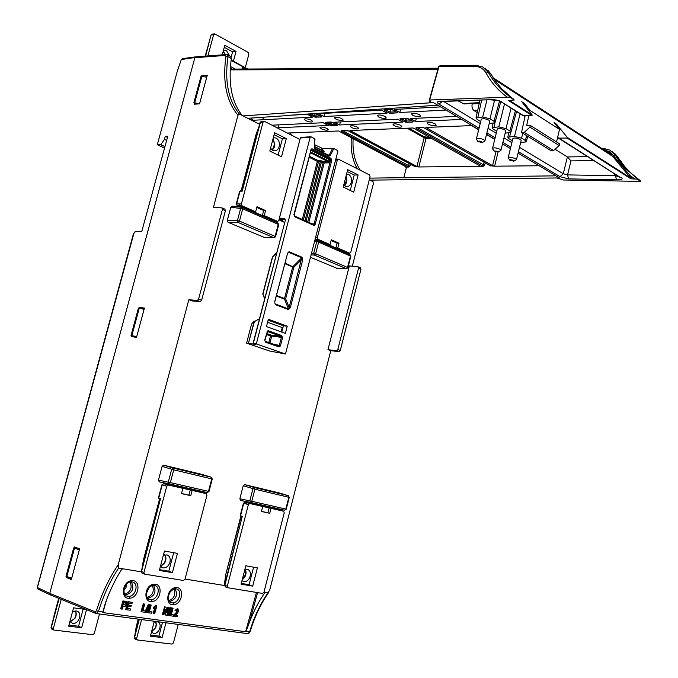 <?xml version="1.0" encoding="UTF-8"?>
<svg xmlns="http://www.w3.org/2000/svg" width="678" height="678" viewBox="0 0 678 678"><rect width="100%" height="100%" fill="white"/><g stroke="black" fill="none" stroke-linecap="round" stroke-linejoin="round"><path stroke-width="1.02" d="M229.732 56.062L226.545 50.757L223.418 50.443M233.418 61.24L236.046 51.426L224.816 45.257L222.24 54.85M207.892 55.927L213.612 34.739L214.994 34.019L248.216 52.426L248.86 54.232L245.275 67.664M224.265 47.316L232.579 51.867L236.046 51.426M232.579 51.867L231.181 57.062M225.452 54.604L223.198 51.282M195.679 56.85L182.255 58.672L181.323 59.537L177.331 71.114L157.304 144.761L160.796 144.728L164.44 139.414L165.271 136.337L167.805 136.21L141.736 231.545L135.532 231.435L133.574 233.783M133.922 233.291L37.4 587.555L49.757 593.394L194.84 57.706L49.757 593.394L50.587 594.996M194.9 57.528L181.323 59.537M37.434 587.445L37.96 589.055L50.418 594.953M79.368 549.748L73.665 547.951L65.995 576.368L71.749 578.02M76.8 548.426L73.665 547.951M136.719 336.635L131.04 335.474L133.973 336.466M199.646 103.556L193.857 102.802L196.366 104.048M193.857 102.802L201.019 76.292L206.748 77.182M164.796 146.524L160.796 144.728M164.44 139.414L166.661 140.448M157.304 144.761L164.398 147.999M167.483 137.405L165.271 136.337M74.444 548.282L66.783 576.673M131.863 335.576L139.27 308.159L144.075 309.338M194.722 102.717L201.875 76.233M131.04 335.474L138.448 308.024L139.27 308.159M175.034 588.673L176.585 588.902C182.39 590.479 179.458 602.395 173.161 602.835L170.822 602.53C169.627 602.301 168.754 600.861 168.195 598.191C168.051 593.92 170.254 590.767 174.797 588.741L175.551 587.648C166.457 588.301 164.712 606.242 173.882 604.649C182.891 603.895 184.662 586.207 175.551 587.648M169.542 601.615C176.221 599.25 178.077 594.945 175.085 588.716M153.347 585.275L154.999 585.521C160.949 587.165 157.949 599.216 151.491 599.649L149.041 599.318C148.041 599.445 147.143 597.979 146.346 594.928C146.685 589.623 148.94 586.428 153.118 585.343L153.872 584.224C144.507 584.868 142.761 603.081 152.203 601.488C161.483 600.742 163.254 582.783 153.872 584.224M147.762 598.411C154.72 596.089 156.635 591.725 153.508 585.309M131.015 581.775L132.752 582.038C138.863 583.75 135.795 595.945 129.159 596.369L126.6 596.004C124.54 595.809 123.718 593.284 124.133 588.445C125.955 584.275 128.176 582.071 130.786 581.843L131.54 580.707C121.887 581.334 120.15 599.827 129.862 598.225C139.422 597.488 141.194 579.258 131.54 580.707M125.311 595.115C132.566 592.835 134.558 588.402 131.286 581.809M202.078 474.414L163.661 465.184L162.101 466.362L158.449 480.126L159.237 481.863L165.754 483.346M371.552 180.119L372.9 181.628L370.239 180.263M372.9 181.628L373.409 183.552L352.323 266.208M327.966 349.687L336.534 350.721L337.805 349.543L358.526 268.149L357.916 266.768L349.348 265.903L327.966 349.687L330.779 350.696L269.717 590.106L268.03 592.699L263.996 592.038M224.46 585.521L185.06 579.037M141.168 571.808L118.591 568.088L118.192 564.833L188.831 299.71L192.281 300.947L200.366 301.591L201.637 300.235L198.586 299.125L222.443 209.341L222.062 207.909L213.443 207.358L237.995 115.218L239.512 114.141C228.376 100.581 224.52 81.436 227.944 56.698L227.299 54.74L226.282 54.545L225.359 55.435L194.84 57.706L195.747 56.842L226.282 54.545M227.393 54.791L230.715 56.596L231.342 58.545C228.071 82.648 231.478 101.369 241.58 114.718L242.902 115.853L239.512 114.141M242.902 115.853L259.572 124.286M369.29 179.806L370.112 180.221M232.3 206.231L230.834 207.163L227.316 220.409L228.045 222.282L264.691 237.58M310.473 257.284L336.915 268.31M278.955 492.864L244.631 484.617L243.224 485.753L239.859 498.771L240.546 500.398L246.639 501.788M139.126 308.134L139.321 307.414L144.414 308.083L136.515 337.39L131.447 336.576L131.693 335.678M201.637 76.25L201.773 75.733L207.265 75.266L199.561 103.861L194.094 104.183L194.391 103.073M49.757 593.394L95.217 611.827L96.429 610.793C101.793 593.538 109.048 578.215 118.192 564.833M188.831 299.71L197.281 300.473L198.586 299.125M237.995 115.218C226.452 101.446 222.435 81.86 225.944 56.46L225.359 55.435M74.266 548.053L74.563 546.951L79.597 548.883L71.334 579.546L66.334 577.453L66.563 576.588M224.91 209.18L225.427 210.629L201.637 300.235M122.854 568.791L121.608 569.469C115.328 579.385 109.989 590.352 105.599 602.386L102.819 612.005L98.471 611.42C103.471 595.292 110.183 580.851 118.591 568.088M268.03 592.699C260.183 604.157 254.055 617.158 249.648 631.718L246.089 631.235L249.351 622.624C253.394 611.734 258.496 601.844 264.649 592.945L264.556 592.131M360.374 267.835L360.959 269.191L340.297 350.441L339.059 351.628L330.779 350.696M159.237 481.863L169.11 483.855L168.297 482.1L171.678 469.303L173.237 468.117L211.273 477.227L202.019 474.397M158.449 480.126L170.347 482.626L173.729 469.829L211.739 478.897L208.477 491.364L209.01 491.457L207.298 492.559L200.764 491.245M200.781 491.194L161.584 482.397M139.321 307.414L144.295 308.549M133.846 336.958L133.99 336.415M141.465 308.693L141.6 308.193M203.069 76.461L201.773 75.733M205.188 76.877L206.866 76.741M66.334 577.453L68.893 577.715L69.012 577.275M76.784 548.485L76.945 547.866M71.537 578.809L68.893 577.715M246.089 631.235L245.648 631.71L102.92 612.607L102.819 612.005M275.573 236.707L278.7 224.74L278.243 224.384L275.107 236.393L275.565 236.741L274.166 237.809L238.164 222.494L228.045 222.282M227.316 220.409L237.436 220.596L240.69 208.29L242.343 207.383L242.716 208.79L230.834 207.163M350.806 256.36L350.433 256.064L347.526 267.454L347.899 267.742L350.806 256.36M336.398 268.293L346.263 268.708L347.526 267.454L315.634 253.775L318.643 242.114L316.736 241.631L318.236 240.758L314.872 240.258M286.252 509.17L289.269 497.381L288.836 497.288L285.819 509.085L286.252 509.17L284.641 510.212L278.455 508.949M240.546 500.398L250.555 502.432L249.835 500.788L252.953 488.694L254.369 487.55L288.328 495.694L278.912 492.855M278.472 508.907L242.639 500.873M126.286 601.589L122.93 600.878L120.692 608.802L121.218 609.005L123.447 601.115L122.93 600.878M128.413 601.827L132.32 602.386L127.896 601.589L125.667 609.488L126.193 609.692L128.413 601.827L127.896 601.589M132.32 602.386L131.956 603.683L129.023 603.267L128.498 605.14L131.261 605.53L128.54 604.988M131.261 605.53L130.922 606.725L128.159 606.344L127.54 608.522L130.557 608.946L127.591 608.369M143.77 604.022L144.728 604.157L143.244 603.793L141.049 611.607L141.575 611.81L143.77 604.022L143.244 603.793M144.728 604.157L142.905 610.658L145.609 611.031L142.948 610.497M144.906 612.268L145.329 612.437L148.855 604.649L149.66 604.759L148.338 604.42L145.389 610.929M150.228 604.954L151.186 605.09L149.711 604.717L147.524 612.497L148.05 612.709L150.228 604.954L149.711 604.717M151.186 605.09L149.372 611.556L152.05 611.929L149.414 611.395M154.592 608.369L153.22 613.285L154.694 613.624L156.855 605.903L155.559 605.556L153.559 607.259L153.194 608.573L153.72 608.768L154.084 607.488L153.559 607.259M165.101 607.081L166.085 607.225L164.576 606.852L162.423 614.556L162.957 614.76L165.101 607.081L164.576 606.852M166.085 607.225L166.763 612.709L168.212 607.53L169.136 607.658L167.686 607.302L166.585 611.251M164.966 611.048L165.457 614.971L165.983 615.175L165.305 609.819L163.89 614.887L162.957 614.76M166.966 615.31L167.398 615.471L170.839 607.802L171.619 607.912L170.314 607.573L167.263 614.387M172.17 608.098L173.102 608.225L171.653 607.869L169.508 615.531L170.042 615.734L172.17 608.098L171.653 607.869M177.28 610.056L176.856 611.87L173.915 614.954L171.364 614.446M177.28 608.675L175.009 610.514L175.543 610.717L177.797 608.903L177.28 608.675L177.924 608.92M173.593 616.149L177.263 616.734L177.619 615.471L175.788 615.056M123.447 601.115L126.422 601.657L126.862 604.123L125.396 606.174L123.049 606.157L122.209 609.141L121.218 609.005M130.557 608.946L130.193 610.242L126.193 609.692M145.609 611.031L145.245 612.319L141.575 611.81M148.855 604.649L148.338 604.42M149.66 604.759L146.143 612.548L145.329 612.437M152.05 611.929L151.694 613.209L148.05 612.709M153.745 613.488L155.33 607.827L153.72 608.768M154.084 607.488L156.076 605.785L155.559 605.556M156.076 605.785L156.855 605.903M168.212 607.53L167.686 607.302M169.136 607.658L167 615.319L165.983 615.175M170.839 607.802L170.314 607.573M171.619 607.912L168.186 615.582L167.398 615.471M173.102 608.225L171.322 614.599L173.924 614.963L173.568 616.226L170.042 615.734M173.915 616.268L177.382 612.09L176.856 611.87M177.382 612.09L177.865 611.183L177.331 610.963M177.865 611.183L177.45 610.056L176.407 611.039L175.543 610.717M177.797 608.903L178.797 611.234L175.687 615.2L177.619 615.471M244.724 68.673L242.114 67.207L242.199 68.953M124.091 604.946L123.421 604.852L124.066 602.556L125.498 602.827L125.871 604.005L123.464 604.7M242.716 68.953L242.114 67.207M125.871 604.005L123.591 604.717M125.176 602.734L125.354 603.784M243.377 68.944L243.19 68.419L243.673 68.944M69.859 621.633L72.741 623.362C78.58 624.413 82.733 613.488 77.351 611.268L76.089 610.895L72.504 611.785M86.259 609.539L73.571 607.835L68.639 626.167L81.657 627.76L86.513 609.641M99.488 613.98L94.293 633.455L92.784 634.701L53.901 630.048L53.342 628.565L61.223 599.352M81.657 627.76L78.572 626.226L68.944 625.04M83.157 609.124L78.572 626.226M70.097 621.946L74.944 618.378C76.521 615.624 76.631 613.115 75.283 610.861M74.733 618.361L70.063 621.895M54.062 616.243L53.562 618.099M242.029 517.365L224.842 585.36L227.316 586.19L248.351 504.686L249.767 503.525L262.742 506.474L261.454 511.466L269.734 513.314L271.005 508.356L283.641 511.229L284.235 512.805L263.954 592.216L262.581 593.428L228.02 587.775L227.316 586.19M241.978 580.665L243.894 581.665C246.834 581.766 248.928 579.953 250.174 576.232C250.852 572.791 250.021 570.486 247.699 569.325L244.868 569.435M245.809 565.783L241.08 584.173L252.725 586.123L257.394 567.893L245.809 565.783M252.725 586.123L249.08 584.716L241.275 583.402M253.58 567.198L249.08 584.716M262.742 506.474L271.005 508.356M281.395 510.517L247.377 502.771L245.978 503.932L248.351 504.686M283.582 511.212L279.107 509.915M269.166 507.771L267.878 512.771L269.734 513.314M267.878 512.771L261.488 511.348M248.351 502.923L245.131 502.186L250.546 503.491L250.784 502.559M278.48 508.881L278.243 509.788M244.936 502.169L243.741 503.347L240.529 515.805L242.631 516.5M242.148 580.021L244.834 576.961C246.309 574.181 246.436 571.63 245.216 569.308M224.477 585.351L224.681 584.529M240.885 517.297L225.825 574.266L224.359 584.521M508.407 158.194L508.229 157.533L509.814 157.101L515.687 158.542L516.466 159.652L513.966 161.135M510.551 159.762C513.009 160.042 514.102 160.525 513.839 161.211L509.703 160.152L510.551 159.762M126.667 584.029L126.015 587.606L123.803 590.513M148.804 587.843L146.346 593.547M170.28 591.623L168.254 596.42M124.676 594.292C130.642 591.953 132.456 587.843 130.117 581.961M147.134 597.572C152.787 595.199 154.525 591.182 152.338 585.504M168.924 600.759C174.288 598.36 175.949 594.42 173.907 588.936M125.099 586.106L124.625 587.055M151.423 632.21L153.686 633.422C159.016 634.396 162.779 623.794 157.804 621.887L154.067 622.167M154.304 621.251L150.389 636.159L162.084 637.583L165.957 622.794M178.229 624.43L173.407 642.913L172.043 644.092L137.346 639.981L136.617 638.515L141.617 619.573M162.084 637.583L158.915 636.108L150.669 635.091M162.525 622.345L158.915 636.108M151.491 631.964L155.728 627.633L156.398 624.43L155.643 621.616M138.482 619.158L136.219 626.709L134.998 634.481M476.634 139.499L476.431 138.778C478.151 137.981 480.677 138.329 484.016 139.804L484.872 141.016L482.295 142.533M481.905 141.846L482.168 142.609L477.939 141.49C478.482 140.863 479.804 140.99 481.905 141.846M261.877 121.404L260.437 122.26L242.199 191.179L239.995 191.188L236.647 203.798L237.122 205.637M272.412 150.211L274.556 146.745L274.827 144.228L273.039 138.787M236.698 204.942L236.639 203.798L238.919 203.934L239.622 205.824L274.963 221.375L277.734 221.452L264.276 215.604L265.59 210.578L256.987 206.748L255.648 211.807L242.122 205.841L241.402 203.942L263.013 122.218L264.454 121.362L298.93 138.948L299.591 140.829L278.777 220.46L277.734 221.452M270.556 148.219L272.844 150.448L274.861 150.863C276.963 150.584 278.404 149.152 279.183 146.567C279.887 142.677 278.87 139.821 276.115 138.015L273.319 137.719M281.523 156.779L286.286 138.634L274.632 132.752L269.81 151.041L281.523 156.779M274.124 134.668L282.387 138.829L286.286 138.634M282.387 138.829L278.116 155.109M264.276 215.604L262.344 215.579L253.801 211.816L255.648 211.807M256.801 207.451L263.674 210.511L265.59 210.578M263.674 210.511L262.344 215.579M242.843 207.612L241.376 207.214M242.199 191.179L242.088 190.349M240.393 207.036L237.173 205.663L236.639 203.798M274.505 144.075L272.988 138.973M256.098 134.507L241.597 190.187M160.228 499.627L141.516 571.613L143.939 572.469L166.746 486.228L168.322 485.024L182.865 488.33L181.475 493.601L190.747 495.669L192.12 490.431L206.265 493.643L206.943 495.321L185.009 579.224L183.484 580.495L144.753 574.164L143.939 572.469M160.415 566.401L162.983 567.927C166.271 568.062 168.602 566.164 169.958 562.231C170.678 558.638 169.763 556.206 167.212 554.918L163.356 555.24M164.466 551.019L159.347 570.469L172.398 572.656L177.458 553.375L164.466 551.019M172.398 572.656L168.814 571.207L159.559 569.656M173.678 552.689L168.814 571.207M182.865 488.33L192.12 490.431M204.078 492.94L165.966 484.262L164.415 485.473L166.746 486.228M190.298 489.847L188.916 495.126L190.747 495.669M188.916 495.126L181.509 493.474M167.407 484.516L163.754 483.685L169.525 485.067L169.78 484.084M200.79 491.16L200.535 492.126M163.652 483.668L162.212 484.897L158.728 498.067L159.398 499.762L160.135 500M160.567 566.579L164.618 563.062C166.296 559.986 166.364 557.214 164.813 554.731M159.627 499.839L143.405 560.011L142.16 567.893M285.379 333.39L287.252 326.16L268.361 319.253L266.462 326.576L285.379 333.39M310.16 137.287L310.982 136.778L314.982 138.973L314.228 147.245L315.067 149.041L328.906 156.076L330.347 155.457L333.813 148.567L337.415 150.431L337.788 151.533L285.489 353.992L256.301 343.932L310.16 137.287L300.354 137.981L279.412 218.13L284.735 218.401L285.209 219.519M281.76 335.542L280.997 336.296L281.395 337.347L282.565 337.644L281.76 335.542L268.496 330.805L267.479 330.974L264.7 340.102L265.53 342.221L278.836 346.856L279.836 346.67L280.497 345.627L282.565 337.644M268.785 342.551L270.505 335.932L281.395 337.347L279.328 345.331L280.497 345.627M274.183 344.432L279.328 345.331L278.548 345.958L278.836 346.856M265.31 341.348L278.548 345.958L265.251 341.322L265.53 342.221M265.2 341.305L264.7 340.102M267.488 331.542L268.496 330.805M293.981 214.833L294.379 215.935M310.846 150.253L293.93 214.57M311.304 149.711L312.389 148.914L311.414 148.965L310.753 149.94M328.627 162.839L324.203 162.974L323.83 161.873L328.245 161.745L328.627 162.839L330.423 160.813L314.1 223.91L315.253 224.198L331.712 160.55L329.347 160.322L330.245 159.152L330.618 160.262L311.016 150.355L311.66 149.745L330.245 159.152L330.966 158.347L312.389 148.914M311.787 223.748L314.1 223.91L313.465 224.494M294.616 216.036L313.406 224.477L313.643 225.291L314.609 225.189L315.253 224.198M287.252 326.16L283.412 325.762L268.124 320.177M281.777 332.093L283.412 325.762M314.651 144.711L322.94 148.651L333.813 148.567M285.489 353.992L269.48 350.992L246.589 343.144L255.809 344.492L253.072 343.5L256.301 343.932M332.635 148.287L329.271 154.974L330.347 155.457M327.999 154.957L329.271 154.974L328.72 155.33M314.999 148.389L328.686 155.313L328.906 156.076M314.711 148.245L315.067 149.041M314.295 147.346L314.855 148.27M285.048 263.089L293.854 267.225L285.65 298.845L289.142 307.448L288.489 308.99L284.506 299.151L285.65 298.845L284.497 298.557L292.701 266.937L293.854 267.225L301.498 259.725L302.659 260.021L302.057 257.225L301.744 257.793L289.142 307.448L290.303 307.744L302.659 260.021M288.514 309.6L288.489 308.99L288.514 309.6L290.303 307.744M288.489 308.99L275.285 303.981L275.293 304.591L288.497 309.592M274.827 302.778L275.293 304.591M274.734 301.973L287.48 253.725L274.666 301.795M287.362 253.597L289.023 251.724L287.218 253.53M284.887 263.717L292.701 266.937L301.744 257.793L288.718 252.309L289.023 251.724M281.124 331.856L282.234 327.567L267.59 322.245M323.592 150.457L322.982 150.804L323.592 150.457L324.101 151.508L323.728 152.787M322.94 148.651L322.389 150.499L323.499 150.457M301.168 137.481L300.286 138.244M248.411 343.415L254.047 321.838L258.504 319.202L259.386 319.287M254.564 321.126L253.25 321.753L251.555 324.135L246.589 343.144M269.92 342.949L271.666 336.229L271.259 335.186L280.997 336.296L267.539 331.542M310.346 152.719L328.245 161.745L329.347 160.322M314.524 146.914L324.101 151.508M322.694 152.262L322.804 150.762M248.377 343.399L254.521 321.109M282.201 220.282L279.963 220.35L284.591 222.401M306.075 221.172L321.448 161.881L320.296 161.618L319.914 160.525L322.219 161.067L323.83 161.873L323.059 162.686L324.203 162.974L308.804 222.401M304.973 220.681L320.296 161.618L318.524 161.678L318.151 160.576L319.914 160.525M272.59 256.843L272.514 257.377M276.607 253.004L272.564 257.208L262.878 294.286M321.186 128.769L319.948 127.405C321.38 126.727 323.762 127.091 327.101 128.515L328.33 129.854C326.915 130.549 324.533 130.184 321.186 128.769M305.592 120.557L304.303 119.15C305.736 118.447 308.134 118.819 311.507 120.26L312.787 121.659C311.38 122.371 308.982 122.006 305.592 120.557M341.966 120.565C337.686 120.184 335.203 119.192 334.517 117.608L335.737 117.192C340.009 117.574 342.5 118.557 343.212 120.142L341.966 120.565M412.546 115.175L411.427 113.692C413.199 112.811 415.919 113.184 419.58 114.819L420.691 116.277C418.945 117.175 416.224 116.811 412.546 115.175M351.382 127.472L350.187 126.1C351.713 125.362 354.179 125.735 357.603 127.21L358.781 128.566C357.281 129.312 354.814 128.947 351.382 127.472M428.157 124.184L427.089 122.769C428.86 121.904 431.564 122.277 435.191 123.888L436.251 125.277C434.496 126.159 431.801 125.794 428.157 124.184M394.104 125.642L392.977 124.243C394.638 123.438 397.232 123.811 400.766 125.354L401.885 126.744C400.249 127.557 397.655 127.193 394.104 125.642M378.468 116.887L377.299 115.429C378.951 114.607 381.57 114.98 385.138 116.557L386.307 117.997C384.672 118.828 382.061 118.464 378.468 116.887M512.848 138.719L512.907 138.456C514.636 137.651 517.128 137.973 520.373 139.422L521.204 140.312L516.534 159.406M497.262 129.227L497.321 128.956C499.059 128.125 501.559 128.447 504.847 129.93L505.72 130.862L500.957 150.211M481.227 119.464L481.295 119.184C483.033 118.328 485.558 118.658 488.872 120.159L489.796 121.15L484.94 140.753M403.698 107.514L402.817 107.573M339.61 124.972L334.449 122.201L397.588 119.184L402.757 122.108L339.61 124.972L340.407 121.913M323.872 116.523L318.584 113.684L381.697 110.175L386.994 113.175L323.872 116.523L324.703 113.336M287.108 115.429L307.27 114.311L312.558 117.124L252.792 120.286M271.954 125.193L323.126 122.743L328.288 125.489L277.082 127.803M287.353 133.041L338.61 130.973L405.597 166.593L405.495 167.085L405.622 166.619M518.06 153.143L555.138 175.305L555.401 175.678L554.765 175.848L403.774 177.822L406.495 167.076L405.495 167.085M403.774 177.822L406.495 167.076L408.681 167.051L409.91 166.263L342.382 130.549M414.987 166.619L418.843 166.958L416.928 166.483L349.941 130.515L413.088 127.964L479.871 165.83L479.651 166.347L483.219 166.313L484.584 165.466L417.199 127.515M490.219 165.763L494.609 166.195L492.567 165.695L425.86 127.447L471.973 125.583M461.684 119.438L415.538 121.532L410.376 118.574L456.54 116.362M445.98 110.048L399.783 112.497L394.486 109.463L440.692 106.887M331.161 122.04L332.847 122.472M333.169 122.625L337.593 125.21L331.957 125.667L325.61 122.989L325.093 122.506L326.101 122.243M325.61 122.989L326.364 122.311M329.525 125.074L330.339 124.218L326.728 122.294M331.957 125.667L331.559 124.515L330.339 124.218L330.889 122.091M337.085 125.438L336.652 124.557M412.368 121.031L413.249 121.786L412.631 122.032L406.842 122.294L404.257 121.659L399.867 118.921L406.258 118.387L408.478 118.845M412.631 121.252L406.715 118.404M406.258 118.387L400.986 118.642M400.342 119.438L401.173 118.718M404.257 121.659L405.156 120.752L401.546 118.692M406.842 122.294L406.453 121.074L405.156 120.752L405.732 118.497M412.631 122.032L412.216 121.023M390.833 109.311L392.604 109.751M392.994 109.946L397.503 112.777L389.731 113.412L384.46 110.421L383.96 109.887L385.104 109.59M384.46 110.421L385.307 109.667M389.731 113.412L390.714 109.361M396.893 113.04L396.461 112.014M315.168 113.523L321.33 116.277L321.855 116.777L321.364 117.014L315.016 117.133L309.77 114.548L310.532 113.845M313.778 116.684L314.6 115.811L310.863 113.819M316.236 117.286L315.829 116.116L314.6 115.811L315.177 113.582M321.364 117.014L320.923 116.124M415.538 121.532L416.36 118.286M399.783 112.497L400.647 109.116M284.904 115.582L436.59 105.285L438.954 105.853L478.71 129.617M486.541 134.295L494.787 139.227M502.525 143.855L510.424 148.575M483.219 166.313L415.97 128.218L416.131 127.481L421.58 127.261L424.165 127.896L490.202 165.678M421.58 127.261L422.021 127.269M416.131 127.481L416.623 127.464M415.97 128.218L416.8 127.532M482.482 166L483.363 165.169L484.092 162.262M408.681 167.051L341.237 131.218L341.237 130.523L346.077 130.329L348.5 130.93L414.877 166.5M346.077 130.329L346.509 130.346M341.237 130.523L341.737 130.507M341.237 131.218L341.983 130.566M407.961 166.763L409.359 163.601M278.022 124.896L279.234 127.71L277.963 124.905M251.716 119.159L251.996 117.997M262.539 117.286L263.589 119.718L262.488 117.286M416.928 166.483L424.157 137.787L423.784 136.583L408.826 128.134M407.164 128.201L424.369 137.897L426.03 138.431L427.318 137.634M438.285 105.548L433.335 102.59L429.386 102.734L431.03 102.217L429.64 99.997L509.805 97.123L514.28 100.005L508.475 100.497L532.018 115.557L523.789 115.769L500.661 101.497M369.951 180.136L559.401 177.941L555.409 175.551M557.579 137.558L559.003 138.117L567.172 138.049L630.896 178.814L637.261 179.145L640.769 181.399L563.418 179.992L556.841 177.967M250.792 118.082L254.089 121.489L247.919 118.277M351.348 137.753C350.467 149.914 352.433 160.22 357.238 168.678M291.472 135.142L290.294 132.922M432.106 138.744L426.03 138.431L418.843 166.958L479.651 166.347L479.804 165.788M498.067 152.092L494.609 166.195L539.154 165.754M522.543 115.37L523.789 115.769M567.172 138.049L567.274 137.422L556.553 124.21L554.079 122.608L559.52 129.422L529.967 110.412L524.382 103.42L521.746 101.717L532.137 114.921L532.018 115.557M509.542 100.463L532.137 114.921M509.805 97.123L510.466 97.081C501.288 90.666 493.948 82.487 488.448 72.529L482.711 66.893L475.668 65.283L440.412 65.495L438.624 66.783M506.941 96.954C498.296 90.581 491.347 82.614 486.067 73.038L488.448 72.529L490.991 74.19L494.313 79.538L501.288 88.377L514.28 100.005M513.61 99.115L510.466 97.081M486.067 73.038C483.524 68.656 479.685 66.427 474.541 66.368L438.649 66.707M243.055 115.93L433.335 102.59M284.862 115.769L247.716 118.286M403.52 177.687L369.722 178.136M611.988 151.499L617.59 156.864C623.463 166.339 631.015 174.263 640.235 180.645L640.769 181.399M640.235 180.645L625.718 168.805L618.87 160.525L615.59 155.559L617.853 157.288M637.261 179.145L637.761 179.051M494.245 79.343L612.743 156.406L628.362 175.339L629.582 174.975L631.21 176.95L630.896 178.814M631.21 176.95L630.481 177.907L567.274 137.422M556.553 124.21L556.274 125.362M558.07 137.914L620.667 177.661L559.003 138.117M620.217 177.339L615.505 175.729L616.48 179.823C621.421 179.797 623.116 179.136 621.557 177.822M613.132 172.848L615.505 175.729L567.545 174.899L563.282 173.746L560.011 176.661L568.554 178.865L616.48 179.823M442.175 101.514L439.013 104.141L479.075 128.15M440.353 101.547L489.779 99.717L439.742 101.319C436.903 101.598 436.657 102.539 439.013 104.141M353.136 138.702C352.357 151.253 354.738 161.762 360.281 170.229M230.274 69.097L438.225 68.207M521.543 132.464L524.247 132.371L529.899 127.142L559.231 145.558L553.536 150.533L550.85 150.584L521.543 132.464L524.984 116.692L524.247 115.752M524.069 104.675L524.382 103.42M479.304 103.098L464.015 103.963L458.201 100.912M519.492 147.304L563.282 173.746L567.384 156.923L555.019 149.236M477.21 112.54L474.041 110.599C472.269 109.175 471.642 106.963 472.168 103.971L472.278 103.497M520.662 142.541L526.255 141.88L525.357 140.499L521.56 138.168L514.483 136.431L507.788 137.159L508.737 138.549L512.348 140.736M505.152 133.159L510.839 132.456L509.89 131.007L505.983 128.617L498.813 126.862L492.135 127.642L493.135 129.091L496.745 131.286M489.202 123.523L494.982 122.777L493.982 121.26L489.965 118.794L482.694 117.014L476.032 117.845L477.083 119.37L480.702 121.565M604.954 150.575L612.353 154.381L609.581 151.804L603.157 149.406M611.209 154.796L612.353 154.381L613.836 156.135L612.743 156.406L607.929 152.508L493.287 77.868M559.231 145.558L559.672 143.897L530.332 125.413L529.899 127.142M530.332 125.413L526.662 125.557L528.823 115.641M529.662 111.785L529.967 110.412M559.52 129.422L556.528 141.914M613.836 156.135L629.582 174.975L634.566 178.882M494.457 79.657L490.991 74.19L485.126 68.478M602.259 148.821L603.047 148.296L609.81 150.109L615.59 155.559L612.565 156.194M567.384 156.923L570.961 160.898L567.545 174.899L568.554 178.865M553.536 150.533L524.247 132.371M625.718 168.805L623.311 169.153M618.87 160.525L616.429 160.822M494.313 79.538L501.347 88.42M344.746 185.662L346.619 182.416L346.882 180.034L346.094 175.899M315.194 239.012L347.644 253.123M317.965 239.275L317.338 237.495L337.339 160.033L338.288 159.11L369.502 174.932L370.086 176.695L350.78 252.275L349.509 253.174L337.78 248.004L339 243.233L331.296 239.809L330.067 244.605L317.965 239.275L315.151 239.165M343.839 184.662L345.551 186.196L347.161 186.552C349.145 186.34 350.518 184.95 351.28 182.382C351.941 178.695 351.051 176.034 348.585 174.399L346.56 174.068M353.713 192.154L358.128 174.941L347.695 169.669L343.229 187.018L353.713 192.154M347.229 171.492L354.221 175.017L358.128 174.941M354.221 175.017L350.255 190.467M337.78 248.004L335.839 247.928L328.194 244.563L330.067 244.605M331.127 240.478L337.076 243.122L339 243.233M337.076 243.122L335.839 247.928M318.329 240.8L314.982 239.843M346.526 179.848L345.992 176.288M492.745 148.982L492.55 148.287C494.27 147.516 496.779 147.855 500.076 149.304L500.889 150.465L498.355 151.965M497.974 151.313L498.22 152.042L494.042 150.948L497.974 151.313M214.46 33.9L212.18 34.12L211.324 34.959L213.612 34.739M211.011 35.146L205.612 56.096M135.693 337.254L136.524 337.356M163.661 465.184L173.237 468.117L173.729 469.829L162.101 466.362M209.01 491.457L212.265 479.015L211.222 477.21L201.976 474.38M264.047 237.571L273.819 237.732L275.107 236.393L239.461 221.104L238.164 222.494L237.436 220.596L239.461 221.104L242.716 208.79L278.243 224.384L277.853 223.003L242.385 207.409M336.669 268.352L346.534 268.768L314.363 255.064L311.083 254.92M311.524 253.199L313.728 253.301L316.736 241.631L314.592 241.343M239.859 498.771L251.784 501.288L254.903 489.194L243.224 485.753M244.631 484.617L254.369 487.55L254.903 489.194L288.836 497.288L288.277 495.677L278.878 492.838M225.944 56.46L227.944 56.698L231.342 58.545M222.443 209.341L225.427 210.629M197.281 300.473L200.366 301.591M96.429 610.793L98.471 611.42L96.268 613.556L247.521 633.616L250.114 631.65C254.581 616.921 260.793 603.784 268.759 592.241M95.217 611.827L95.835 613.437L50.367 594.937M247.309 633.557L247.512 633.616C248.809 633.498 249.665 632.854 250.106 631.693M106.488 599.996L102.92 612.607M264.649 592.945L263.776 592.665M257.589 592.614L249.351 622.624M245.648 631.71L256.445 592.428M339.059 351.628L336.534 350.721M340.297 350.441L337.805 349.543M360.959 269.191L358.526 268.149M314.363 255.064L313.728 253.301L315.634 253.775L314.363 255.064M170.347 482.626L169.11 483.855L207.248 492.55L208.477 491.364L170.347 482.626M230.334 68.131L231.935 68.987M242.504 207.485L277.853 223.003M318.406 240.859L350.018 254.733L350.433 256.064L318.643 242.114L318.236 240.758M284.607 510.203L250.555 502.432L251.784 501.288L285.819 509.085L284.607 510.203M235.054 68.978L230.444 66.503M231.096 60.359L246.928 68.936M125.184 601.361L124.676 601.132M176.246 613.2L175.729 612.971M173.882 604.649L173.161 602.835M152.203 601.488L151.491 599.649M129.862 598.225L129.159 596.369M51.036 627.447L53.342 628.565M59.13 598.505L51.257 627.65L51.816 629.133L51.028 627.481L58.884 598.403M224.511 585.165L225.443 586.919L227.774 587.69M245.978 503.932L243.41 503.237L245.122 502.186L249.767 503.525M240.529 515.805L241.122 517.399L241.953 517.67L241.122 517.399L240.529 515.805M243.41 503.237L240.19 515.678M247.25 501.813L246.597 502.525M225.859 574.105L224.706 584.428M134.227 637.422L136.617 638.515M139.329 619.268L134.481 637.625L135.202 639.091M136.253 626.557L135.659 631.998M236.3 203.909L239.631 191.306M238.919 203.934L241.402 203.942M242.122 205.841L237.342 205.697L240.605 207.129M274.039 221.325L277.378 221.384M260.064 122.43L263.013 122.218M239.995 191.188L241.029 190.187L239.995 191.188M241.427 190.272L242.131 190.179M258.115 129.795L256.013 134.617M238.775 206.366L238.927 206.943M141.227 571.435L142.185 573.274L144.439 574.054M206.197 493.626L203.934 492.898M164.415 485.473L161.915 484.795L163.745 483.685L168.322 485.024M161.915 484.787L158.423 497.949L160.796 498.762M166.313 483.346L165.652 484.117M143.405 560.011L142.897 565.138M331.712 160.55L330.966 158.347M294.727 216.774L313.643 225.291M314.711 138.71L314.228 147.245M302.057 257.225L289.04 251.733M279.005 345.856L279.836 346.67M267.225 331.652L267.479 330.974M311.168 149.762L311.414 148.965M313.778 224.401L314.609 225.189M284.735 218.401L285.387 220.087L259.725 318.457M259.801 318.465L253.267 343.5M328.949 155.296L329.703 156.109M266.717 333.576L271.259 335.186L270.505 335.932L266.471 334.508M321.372 149.974L321.83 148.389M279.387 218.13L279.811 219.223L285.158 219.435L285.336 220.282M285.387 220.087L259.53 318.465M276.616 295.515L284.497 298.557L284.506 299.151L276.471 296.057M288.718 252.309L287.54 253.521M310.575 151.864L330.042 161.644M307.71 221.909L323.059 162.686L321.448 161.881L322.219 161.067M282.692 220.503L279.446 218.825M309.439 156.211L318.151 160.576L317.38 161.389L309.16 157.279M302.303 219.477L317.38 161.389L318.524 161.678L303.397 219.969M262.937 293.82L264.767 298.388M279.531 219.469L279.607 219.952M325.584 122.269L330.711 122.023M408.868 119.031L412.783 121.269M384.553 109.624L390.35 109.302M309.77 114.548L309.287 113.929M325.093 122.506L331.974 122.184M330.745 125.515L330.949 124.447M336.178 124.303L331.559 124.515L332.135 122.26M337.593 125.21L331.94 122.176M399.867 118.921L400.698 118.735M405.52 122.133L405.791 120.998M411.851 120.82L406.453 121.074L407.105 118.497M413.249 121.786L412.605 121.243M383.96 109.887L384.816 109.692M396.105 111.811L390.011 112.133L385.638 109.65M397.503 112.777L396.842 112.226M309.227 114.057L310.024 113.879M315.016 117.133L315.211 116.048M320.44 115.87L315.829 116.116L316.423 113.811M321.855 116.777L316.109 113.684M492.567 165.695L495.94 151.931M494.745 139.397L486.499 134.473M478.668 129.786L471.651 125.599M554.765 175.848L554.909 175.17M486.897 132.846L495.143 137.787M502.873 142.414L510.771 147.151M518.407 151.728L560.011 176.661M501.864 101.853C498.728 100.217 494.381 99.412 488.83 99.454M424.284 136.888L426.759 137.575M424.369 137.897L423.987 136.736M484.584 165.466L485.219 162.906M409.91 166.263L410.436 164.178M438.98 66.597L429.64 99.997M429.386 102.734L429.962 100.675M511.865 142.702L503.974 137.931M496.262 133.269L488.024 128.303M480.202 123.582L443.582 101.463M440.7 101.573L439.742 101.319M474.541 66.368L475.668 65.283M230.232 69.868L437.937 69.249M628.362 175.339L630.481 177.907M593.826 160.593L570.961 160.898M567.418 156.94L587.563 156.626M462.591 103.598L479.405 102.632M479.202 103.573L472.168 103.971M474.041 110.599L477.685 110.412M509.695 136.583L510.542 132.71M514.483 136.431L520.077 113.811M521.56 138.168L522.772 133.227M525.357 140.499L526.67 135.634M515.39 110.836L509.89 131.007M494.008 127.049L494.94 122.828M498.813 126.862L504.508 103.929M505.983 128.617L511.068 108.09M477.88 117.235L481.694 100.022M482.694 117.014L486.982 99.827M489.965 118.794L494.652 99.954M493.982 121.26L499.533 101.022M315.601 237.444L317.338 237.495M346.153 253.03L349.509 253.174M335.602 160.008L337.339 160.033M314.99 239.809L316.194 240.334M212.18 34.12L211.019 35.095L205.341 56.121M223.164 51.392L225.164 54.63M208.273 45.265L205.154 56.13M135.269 231.469L133.464 233.681L37.282 587.479L37.96 589.055M135.981 337.305L136.524 337.373M222.104 207.934L225.071 209.214M358.137 266.827L360.543 267.878M373.053 181.738L371.62 180.119M274.166 237.809L264.386 237.639M242.343 207.383L232.029 206.163M212.265 479.007L211.29 477.236M278.709 224.706L277.904 223.028M350.814 256.326L350.068 254.759M346.534 268.768L347.899 267.742M289.269 497.381L288.336 495.694M247.614 68.927L231.139 60.011M126.345 601.615L125.837 601.386M178.187 609.005L177.678 608.785M174.882 588.733L176.585 588.902M153.203 585.334L154.991 585.521M130.862 581.834L132.752 582.029M318.287 240.783L350.018 254.733M53.901 630.048L51.816 629.133M74.639 618.404L74.707 618.294C76.267 615.514 76.436 613.039 75.216 610.87M53.909 616.099L58.706 598.335M227.91 587.75L225.443 586.919L224.511 585.19L242.071 517.212M281.328 510.492L283.641 511.229M279.116 509.924L281.285 510.483M245.089 569.351L245.741 571.791L245.428 574.69L242.207 579.783M225.825 574.266L240.597 517.094M246.072 502.406L246.707 501.703M512.907 138.456L508.229 157.533M509.703 160.152L508.178 157.847M137.142 639.93L134.998 639.04L134.219 637.447L139.024 619.226M151.516 631.862L154.872 628.659L155.66 627.031L156.169 624.362L155.55 621.633M136.219 626.709L138.219 619.116M481.295 119.184L476.431 138.778M477.939 141.49L476.388 139.117M272.319 150.152L274.505 144.236M242.054 190.467L260.081 122.371L261.454 121.303L264.022 121.26M275.276 221.452L274.183 221.392M238.181 206.104L238.376 206.875M258.776 127.278L256.03 134.566L241.3 190.187M144.609 574.122L142.185 573.274L141.219 571.461L160.271 499.466M203.993 492.914L206.265 493.643M160.135 500.008L158.423 497.949M164.729 554.748C166.093 556.765 165.949 559.511 164.305 563.003L160.508 566.511M143.439 559.875L159.355 499.745M165.186 484.007L165.83 483.253M267.403 331.618L264.988 340.237M294.193 214.79L294.489 215.96M311.007 150.194L294.201 214.765M311.016 150.16L311.261 149.736M294.523 215.968L313.406 224.477M328.686 155.313L314.897 148.287M287.489 253.708L287.955 252.725M310.71 136.727L300.896 137.431L299.625 140.049M259.598 318.474L253.072 343.5M279.234 218.706L282.463 220.426M279.438 219.028L279.861 220.333L284.591 222.418M264.615 298.973L262.835 293.718L272.361 257.233L276.726 252.555M314.55 146.499L322.957 150.787M396.867 112.234L391.698 109.497L384.748 109.7M316.075 113.709L310.499 113.845M416.292 127.54L421.826 127.32L423.945 127.854L490.431 165.881M341.432 130.583L348.322 130.896L415.106 166.678M423.86 136.625L430.276 137.71M489.779 99.717L498.338 100.658L500.923 101.658L522.857 115.574M609.81 150.109L601.31 148.202M429.31 100.098L438.666 66.63L440.344 65.495M632.811 174.882L624.675 166.576L617.819 157.143M617.709 156.965L614.658 153.372M508.695 133.041L507.788 137.159M527.772 136.312L526.34 141.566M516.534 111.565L510.924 132.142M493.075 123.371L492.135 127.642M479.973 100.09L476.032 117.845M500.788 101.59L495.067 122.447M488.033 70.478L491.177 74.351M501.55 88.64L506.212 93.259M344.627 185.569L346.517 180.017M349.797 253.241L347.373 253.165M335.847 159.067L338.288 159.11M347.331 253.165L346.263 253.08M497.321 128.956L492.55 148.287M494.042 150.948L492.508 148.618"/></g></svg>
